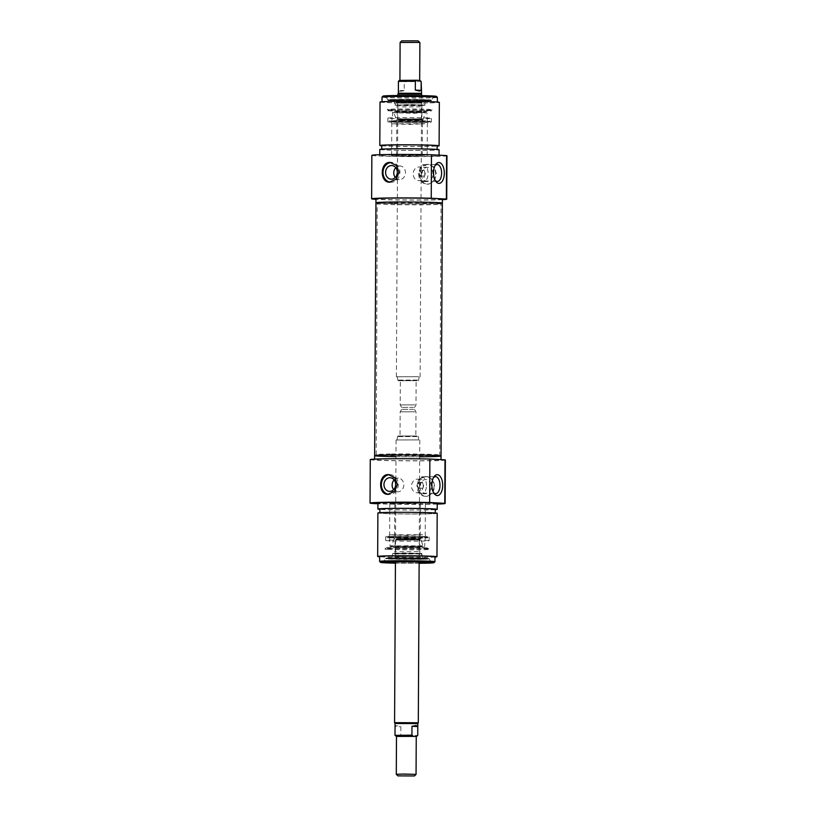 <?xml version="1.0" encoding="UTF-8"?>
<svg xmlns="http://www.w3.org/2000/svg" width="817" height="817" viewBox="0 0 817 817"><rect width="100%" height="100%" fill="white"/><g stroke="black" fill="none" stroke-linecap="round" stroke-linejoin="round"><path stroke-width="0.61" stroke-dasharray="4.08 3.06" d="M392.824 203.076A31.628 0.899 -179.7 0 0 377.536 203.77A31.628 0.899 -179.7 0 0 377.536 203.78A31.628 0.899 -179.7 0 0 409.154 204.832A31.628 0.899 -179.7 0 0 440.782 204.107A31.628 0.899 -179.7 0 0 440.782 204.097A31.628 0.899 -179.7 0 0 424.707 203.229A31.628 0.899 -179.7 0 0 392.824 203.076M392.691 202.085A31.894 0.909 0.3 0 1 424.952 202.238A31.894 0.909 0.3 0 1 441.047 203.116A31.894 0.909 0.3 0 1 409.154 203.852A31.894 0.909 0.3 0 1 377.27 202.79A31.894 0.909 0.3 0 1 392.691 202.085M391.506 453.997A31.628 0.899 0.3 0 1 423.288 454.15A31.628 0.899 0.3 0 1 439.464 455.018L439.464 455.018A31.628 0.899 0.3 0 1 407.836 455.753A31.628 0.899 0.3 0 1 376.218 454.691A31.628 0.899 0.3 0 1 376.218 454.681A31.628 0.899 0.3 0 1 391.506 453.997M375.953 202.769A33.211 0.94 -179.7 0 0 409.154 203.893A33.211 0.94 -179.7 0 0 442.365 203.116M391.363 454.977A31.894 0.909 -179.7 0 0 375.953 455.672A31.894 0.909 -179.7 0 0 407.836 456.744A31.894 0.909 -179.7 0 0 439.73 455.998A31.894 0.909 -179.7 0 0 423.41 455.13A31.894 0.909 -179.7 0 0 391.363 454.977M419.693 456.785A33.211 0.94 0.3 0 1 395.969 456.662M419.887 42.566L400.116 42.464M401.709 40.881L418.304 40.973M418.263 80.352L399.922 80.393L418.263 80.352M417.027 380.661L397.961 380.722L417.027 380.661M417.538 380.058L397.358 380.109L417.538 380.058M415.005 380.681L400.32 380.722L415.005 380.681M417.558 376.698L397.379 376.76L417.558 376.698M413.637 407.366L401.617 407.407L413.637 407.366M414.873 404.885L400.197 404.926L414.873 404.885M404.19 90.585L398.39 90.279C398.635 91.535 400.575 91.627 404.19 90.585L404.231 81.69L402.975 80.638L401.341 80.546L399.707 80.464L398.441 81.383M418.406 376.688L396.388 376.749L418.406 376.688M421.592 94.21L397.869 94.088M421.102 93.352L398.369 93.23M396.296 774.291L416.047 774.393M396.49 736.352L416.251 736.454M416.741 435.982L397.665 436.023L416.741 435.982M417.242 436.564L397.072 436.625L417.242 436.564M414.709 436.002L400.034 436.043L414.709 436.002M417.232 439.924L397.052 439.975L417.232 439.924M413.627 409.348L401.607 409.378L413.627 409.348M414.842 411.799L400.167 411.839L414.842 411.799M395.009 735.341L396.276 736.413M396.49 736.423L416.251 736.546L399.544 736.587L400.81 735.668L400.861 726.773C397.256 725.557 395.316 725.455 395.06 726.466L400.861 726.773M418.079 439.914L396.061 439.975L418.079 439.914M394.58 722.647L418.294 722.769M395.071 723.505L417.804 723.617M402.955 120.804L396.745 121.079L400.504 121.365L422.44 121.222L402.955 120.804M420.408 155.393L396.562 155.465L420.408 155.393M421.552 173.265L420.285 170.212C418.008 172.224 418.028 174.195 420.357 176.145L421.552 173.265M428.312 99.991A21.742 0.613 -179.7 0 0 403.874 99.582A21.742 0.613 -179.7 0 0 387.963 100.093A21.742 0.613 -179.7 0 0 387.963 100.103A21.742 0.613 -179.7 0 0 409.695 100.828A21.742 0.613 -179.7 0 0 431.437 100.328A21.742 0.613 -179.7 0 0 431.437 100.317A21.742 0.613 -179.7 0 0 428.312 99.991M428.312 100.185A21.742 0.613 0.3 0 1 431.437 100.522A21.742 0.613 0.3 0 1 415.526 101.032A21.742 0.613 0.3 0 1 391.088 100.624A21.742 0.613 0.3 0 1 387.952 100.287A21.742 0.613 0.3 0 1 403.874 99.776A21.742 0.613 0.3 0 1 428.312 100.185M428.2 121.723A21.742 0.613 0.3 0 1 431.325 122.05A21.742 0.613 0.3 0 1 409.583 122.56A21.742 0.613 0.3 0 1 387.84 121.825A21.742 0.613 0.3 0 1 403.761 121.314A21.742 0.613 0.3 0 1 428.2 121.723M428.22 118.005A21.742 0.613 -179.7 0 0 403.782 117.607A21.742 0.613 -179.7 0 0 387.861 118.118A21.742 0.613 -179.7 0 0 387.861 118.128A21.742 0.613 -179.7 0 0 390.986 118.455A21.742 0.613 -179.7 0 0 415.291 118.853A21.742 0.613 -179.7 0 0 431.345 118.353A21.742 0.613 -179.7 0 0 431.345 118.342A21.742 0.613 -179.7 0 0 428.22 118.005M435.645 174.144A9.886 8.456 -87 0 0 427.7 164.37A9.886 8.456 -87 0 0 418.743 173.807A9.886 8.456 -87 0 0 426.668 184.111A9.886 8.456 -87 0 0 435.645 174.144M421.337 174.317A6.832 5.852 -87 0 0 426.831 181.068A6.832 5.852 -87 0 0 433.041 174.174A6.832 5.852 -87 0 0 427.546 167.414A6.832 5.852 -87 0 0 421.337 174.317M428.67 184.203L434.327 181.221L436.492 174.184L434.542 167.444L428.772 164.442C417.119 163.931 417.007 184.897 428.67 184.203L426.668 184.111M424.871 173.745A6.832 5.852 -87 0 0 419.376 166.995A6.832 5.852 -87 0 0 413.177 173.51A6.832 5.852 -87 0 0 418.661 180.649A6.832 5.852 -87 0 0 424.871 173.745M390.169 182.16A9.886 8.456 -87 0 0 390.935 182.242A9.886 8.456 -87 0 0 399.911 172.275A9.886 8.456 -87 0 0 391.966 162.501A9.886 8.456 -87 0 0 391.19 162.512M395.275 177.473A6.832 5.852 -87 0 0 399.258 179.628A6.832 5.852 -87 0 0 405.467 172.734A6.832 5.852 -87 0 0 399.973 165.974A6.832 5.852 -87 0 0 395.785 167.71M425.79 121.743A18.934 0.541 0.3 0 1 428.517 122.05A18.934 0.541 0.3 0 1 409.583 122.479A18.934 0.541 0.3 0 1 390.659 121.845A18.934 0.541 0.3 0 1 404.364 121.396A18.934 0.541 0.3 0 1 425.79 121.743M424.809 123.735L391.782 123.827L409.572 124.419L424.809 123.735M424.646 155.342L409.409 156.037L391.619 155.434L424.646 155.342M430.293 96.008A24.02 0.684 0.3 0 1 433.745 96.396A24.02 0.684 0.3 0 1 409.715 96.937A24.02 0.684 0.3 0 1 385.695 96.14A24.02 0.684 0.3 0 1 403.087 95.569A24.02 0.684 0.3 0 1 430.293 96.008M383.05 96.089A26.685 0.756 -179.7 0 0 409.715 97.009A26.685 0.756 -179.7 0 0 436.39 96.375M437.391 97.386A27.676 0.786 0.3 0 1 409.715 98.03A27.676 0.786 0.3 0 1 382.039 97.1M433.378 101.9A27.676 0.786 -179.7 0 0 402.27 101.39A27.676 0.786 -179.7 0 0 382.019 102.033A27.676 0.786 -179.7 0 0 409.685 102.973A27.676 0.786 -179.7 0 0 437.361 102.329A27.676 0.786 -179.7 0 0 433.378 101.9M435.226 180.424A8.466 4.371 -90.7 0 1 434.685 179.76A8.466 4.371 -90.7 0 1 432.867 172.744A8.466 4.371 -90.7 0 1 434.521 166.26A8.466 4.371 -90.7 0 1 435.053 165.575M419.325 172.908A8.466 4.371 89.3 0 0 423.798 181.609A8.466 4.371 89.3 0 0 428.077 173.092A8.466 4.371 89.3 0 0 423.604 164.677A8.466 4.371 89.3 0 0 419.325 172.908M425.238 173.214A2.962 1.532 -90.7 0 1 423.737 176.104A2.962 1.532 -90.7 0 1 422.175 173.153A2.962 1.532 -90.7 0 1 423.666 170.171A2.962 1.532 -90.7 0 1 425.238 173.214M371.858 155.332A37.551 1.062 -179.7 0 0 409.409 156.598A37.551 1.062 -179.7 0 0 446.96 155.72M442.385 199.665A37.551 1.062 0.3 0 1 409.174 200.063A37.551 1.062 0.3 0 1 375.973 199.317M377.342 203.045A33.211 0.94 -179.7 0 0 409.154 203.893A33.211 0.94 -179.7 0 0 440.976 203.382M442.385 199.164A33.211 0.94 0.3 0 1 409.174 199.94A33.211 0.94 0.3 0 1 375.973 198.817M380.038 102.023A29.647 0.837 -179.7 0 0 409.685 103.024A29.647 0.837 -179.7 0 0 439.342 102.339M381.784 145.804A29.647 0.837 -179.7 0 0 409.46 146.488A29.647 0.837 -179.7 0 0 437.136 146.1M381.794 145.508A27.676 0.786 -179.7 0 0 409.46 146.437A27.676 0.786 -179.7 0 0 437.136 145.794M433.133 149.317A27.676 0.786 -179.7 0 0 402.025 148.806A27.676 0.786 -179.7 0 0 381.774 149.46A27.676 0.786 -179.7 0 0 409.44 150.389A27.676 0.786 -179.7 0 0 437.115 149.746A27.676 0.786 -179.7 0 0 433.133 149.317M379.793 149.45A29.647 0.837 -179.7 0 0 409.44 150.44A29.647 0.837 -179.7 0 0 439.086 149.756M434.797 155.23A29.647 0.837 -179.7 0 0 401.464 154.679A29.647 0.837 -179.7 0 0 379.762 155.373A29.647 0.837 -179.7 0 0 409.409 156.374A29.647 0.837 -179.7 0 0 439.056 155.679A29.647 0.837 -179.7 0 0 434.797 155.23M424.83 120.967L409.593 121.651L391.782 121.059L424.83 120.967M392.14 121.355A20.374 0.582 0.3 0 1 389.219 121.049A20.374 0.582 0.3 0 1 409.593 120.569A20.374 0.582 0.3 0 1 429.967 121.263A20.374 0.582 0.3 0 1 414.924 121.733A20.374 0.582 0.3 0 1 392.14 121.355M396.582 100.164L409.705 99.572L425.024 100.093L396.582 100.164M421.031 102.196L396.449 102.258L421.031 102.196M420.5 106.874L397.011 106.935L420.5 106.874M398.808 111.337L422.297 111.275L398.808 111.337M398.727 120.222L422.297 120.15L398.727 120.222M398.727 119.629L422.297 119.558L398.727 119.629M398.216 120.222L422.879 120.16L398.216 120.222M390.475 109.825A22.396 0.633 -179.7 0 0 415.424 110.244A22.396 0.633 -179.7 0 0 432.04 109.733A22.396 0.633 -179.7 0 0 432.04 109.723A22.396 0.633 -179.7 0 0 409.654 108.967A22.396 0.633 -179.7 0 0 387.258 109.488A22.396 0.633 -179.7 0 0 387.268 109.498A22.396 0.633 -179.7 0 0 390.475 109.825M391.026 110.704A21.742 0.613 0.3 0 1 387.912 110.377A21.742 0.613 0.3 0 1 387.901 110.366A21.742 0.613 0.3 0 1 409.654 109.866A21.742 0.613 0.3 0 1 431.386 110.591A21.742 0.613 0.3 0 1 431.386 110.612A21.742 0.613 0.3 0 1 415.25 111.102A21.742 0.613 0.3 0 1 391.026 110.704M428.261 110.499A21.742 0.613 0.3 0 1 431.386 110.836A21.742 0.613 0.3 0 1 431.386 110.846A21.742 0.613 0.3 0 1 415.302 111.347A21.742 0.613 0.3 0 1 391.026 110.949A21.742 0.613 0.3 0 1 387.901 110.622A21.742 0.613 0.3 0 1 387.901 110.612A21.742 0.613 0.3 0 1 403.812 110.101A21.742 0.613 0.3 0 1 428.261 110.499M414.045 537.984L394.56 537.576L418.406 537.504L414.045 537.984M418.59 503.129L394.744 503.19L418.59 503.129M416.854 485.267L418.723 488.311C420.346 486.309 420.326 484.338 418.651 482.387L416.854 485.267M425.912 558.358A21.742 0.613 0.3 0 1 429.037 558.685A21.742 0.613 0.3 0 1 429.037 558.695A21.742 0.613 0.3 0 1 407.295 559.196A21.742 0.613 0.3 0 1 385.563 558.471A21.742 0.613 0.3 0 1 385.563 558.46A21.742 0.613 0.3 0 1 401.647 557.96A21.742 0.613 0.3 0 1 425.912 558.358M425.912 558.164A21.742 0.613 -179.7 0 0 401.474 557.756A21.742 0.613 -179.7 0 0 385.563 558.266A21.742 0.613 -179.7 0 0 388.688 558.603A21.742 0.613 -179.7 0 0 413.126 559.012A21.742 0.613 -179.7 0 0 429.048 558.501A21.742 0.613 -179.7 0 0 425.912 558.164M426.025 536.626A21.742 0.613 -179.7 0 0 401.586 536.228A21.742 0.613 -179.7 0 0 385.675 536.738A21.742 0.613 -179.7 0 0 407.407 537.463A21.742 0.613 -179.7 0 0 429.16 536.963A21.742 0.613 -179.7 0 0 426.025 536.626M426.014 540.343A21.742 0.613 0.3 0 1 429.139 540.67L429.139 540.67A21.742 0.613 0.3 0 1 413.218 541.181A21.742 0.613 0.3 0 1 388.78 540.783A21.742 0.613 0.3 0 1 385.655 540.446A21.742 0.613 0.3 0 1 385.655 540.435A21.742 0.613 0.3 0 1 401.709 539.935A21.742 0.613 0.3 0 1 426.014 540.343M389.556 474.677A9.886 8.456 93 0 1 390.332 474.677A9.886 8.456 93 0 1 398.277 484.44A9.886 8.456 93 0 1 389.3 494.418A9.886 8.456 93 0 1 388.535 494.336M394.151 479.875A6.832 5.852 93 0 1 398.339 478.149A6.832 5.852 93 0 1 403.833 484.9A6.832 5.852 93 0 1 397.624 491.793A6.832 5.852 93 0 1 393.641 489.638M434.011 486.309A9.886 8.456 93 0 1 425.034 496.287A9.886 8.456 93 0 1 417.109 485.972A9.886 8.456 93 0 1 426.065 476.546A9.886 8.456 93 0 1 434.011 486.309M419.703 486.483A6.832 5.852 93 0 1 425.912 479.589A6.832 5.852 93 0 1 431.407 486.34A6.832 5.852 93 0 1 425.197 493.243A6.832 5.852 93 0 1 419.703 486.483M427.036 496.368L432.693 493.386L434.858 486.36L432.908 479.61L427.138 476.617C415.485 476.097 415.373 497.073 427.036 496.368L425.034 496.287M423.237 485.921A6.832 5.852 93 0 1 417.027 492.814A6.832 5.852 93 0 1 411.543 485.676A6.832 5.852 93 0 1 417.742 479.16A6.832 5.852 93 0 1 423.237 485.921M423.625 536.657A18.934 0.541 -179.7 0 0 402.485 536.299A18.934 0.541 -179.7 0 0 388.483 536.738A18.934 0.541 -179.7 0 0 407.407 537.382A18.934 0.541 -179.7 0 0 426.341 536.943A18.934 0.541 -179.7 0 0 423.625 536.657M422.655 534.696L407.417 535.38L389.638 534.778L422.655 534.696M422.818 503.078L389.801 503.17L407.591 503.762L422.818 503.078M395.418 563.066A24.02 0.684 -179.7 0 0 419.131 563.189M419.131 563.27A26.685 0.756 0.3 0 1 395.418 563.148M379.619 561.422A27.676 0.786 -179.7 0 0 407.285 562.331A27.676 0.786 -179.7 0 0 434.94 561.708M434.981 556.755A27.676 0.786 0.3 0 1 407.305 557.388A27.676 0.786 0.3 0 1 379.639 556.459M433.592 492.6A8.466 4.371 -90.7 0 1 433.051 491.926A8.466 4.371 -90.7 0 1 432.887 478.425A8.466 4.371 -90.7 0 1 433.418 477.751M426.443 485.533A8.466 4.371 89.3 0 0 421.97 476.842A8.466 4.371 89.3 0 0 417.691 485.359A8.466 4.371 89.3 0 0 422.164 493.774A8.466 4.371 89.3 0 0 426.443 485.533M420.541 485.227A2.962 1.532 -90.7 0 1 422.032 482.347A2.962 1.532 -90.7 0 1 423.594 485.288A2.962 1.532 -90.7 0 1 422.103 488.27A2.962 1.532 -90.7 0 1 420.541 485.227M437.238 504.069A37.551 1.062 0.3 0 1 377.934 503.762M370.264 459.593A37.551 1.062 -179.7 0 0 407.816 460.859A37.551 1.062 -179.7 0 0 445.367 459.991M441.047 456.019A33.211 0.94 0.3 0 1 407.836 456.785A33.211 0.94 0.3 0 1 374.635 455.672M436.247 459.46A33.211 0.94 -179.7 0 0 398.921 458.837A33.211 0.94 -179.7 0 0 374.615 459.624A33.211 0.94 -179.7 0 0 407.816 460.737A33.211 0.94 -179.7 0 0 441.027 459.971A33.211 0.94 -179.7 0 0 436.247 459.46M434.981 557.051A29.647 0.837 0.3 0 1 407.305 557.449A29.647 0.837 0.3 0 1 379.639 556.765M437.187 513.29A29.647 0.837 0.3 0 1 407.53 513.985A29.647 0.837 0.3 0 1 377.893 512.984M431.233 512.862A27.676 0.786 0.3 0 1 435.206 513.28A27.676 0.786 0.3 0 1 407.53 513.924A27.676 0.786 0.3 0 1 379.864 512.994A27.676 0.786 0.3 0 1 400.116 512.341A27.676 0.786 0.3 0 1 431.233 512.862M435.226 509.328A27.676 0.786 0.3 0 1 407.55 509.971A27.676 0.786 0.3 0 1 379.885 509.042M435.226 509.634A29.647 0.837 0.3 0 1 407.55 510.033A29.647 0.837 0.3 0 1 379.885 509.348M437.238 503.415A29.647 0.837 0.3 0 1 407.581 504.099A29.647 0.837 0.3 0 1 377.944 503.109M422.655 537.453L389.607 537.545L407.407 538.148L422.655 537.453M389.964 537.841A20.374 0.582 -179.7 0 0 413.004 538.219A20.374 0.582 -179.7 0 0 427.781 537.739A20.374 0.582 -179.7 0 0 407.417 537.065A20.374 0.582 -179.7 0 0 387.033 537.525A20.374 0.582 -179.7 0 0 389.964 537.841M394.182 558.93L422.614 558.859L407.305 558.348L394.182 558.93M418.651 556.326L394.07 556.387L418.651 556.326M418.171 551.659L394.682 551.72L418.171 551.659M396.531 547.707L420.009 547.645L396.531 547.707M396.531 538.832L420.101 538.771L396.531 538.832M396.531 539.424L420.101 539.363L396.531 539.424M396.031 538.832L420.694 538.771L396.031 538.832M388.177 549.422A22.396 0.633 0.3 0 1 384.96 549.065L384.96 549.065A22.396 0.633 0.3 0 1 407.356 548.554A22.396 0.633 0.3 0 1 429.732 549.29A22.396 0.633 0.3 0 1 429.742 549.3A22.396 0.633 0.3 0 1 413.525 549.831A22.396 0.633 0.3 0 1 388.177 549.422M388.739 548.534A21.742 0.613 -179.7 0 0 413.177 548.932A21.742 0.613 -179.7 0 0 429.099 548.421A21.742 0.613 -179.7 0 0 429.088 548.411A21.742 0.613 -179.7 0 0 407.356 547.686A21.742 0.613 -179.7 0 0 385.614 548.176A21.742 0.613 -179.7 0 0 385.614 548.197A21.742 0.613 -179.7 0 0 388.739 548.534M425.974 547.85A21.742 0.613 -179.7 0 0 401.698 547.441A21.742 0.613 -179.7 0 0 385.614 547.941A21.742 0.613 -179.7 0 0 385.614 547.952A21.742 0.613 -179.7 0 0 388.739 548.289A21.742 0.613 -179.7 0 0 413.188 548.687A21.742 0.613 -179.7 0 0 429.099 548.176A21.742 0.613 -179.7 0 0 429.099 548.166A21.742 0.613 -179.7 0 0 425.974 547.85M402.975 80.638L419.897 80.434M421.163 81.506L404.231 81.69M400.81 735.668L417.742 735.474M399.523 103.156L421.552 103.095L399.523 103.156M399.023 102.462L420.346 102.207L399.023 102.462M398.921 119.619L420.275 119.364L398.921 119.619M399.431 118.965L421.48 118.904L399.431 118.965M424.432 112.613L414.28 113.287L392.344 112.695L424.432 112.613M391.425 100.225A21.344 0.603 0.3 0 1 409.286 99.398A21.344 0.603 0.3 0 1 428.394 100.399A21.344 0.603 0.3 0 1 391.425 100.225M396.684 105.107L409.674 104.515L424.85 105.025L396.684 105.107M397.501 105.24L405.937 104.688L423.89 105.168L397.501 105.24M396.5 112.746L409.634 112.154L424.983 112.675L396.5 112.746M397.154 555.866L419.182 555.815L397.154 555.866M396.653 556.581L417.977 556.326L396.653 556.581M396.725 539.424L418.079 539.169L396.725 539.424M397.225 540.068L419.274 540.006L397.225 540.068M422.164 545.817L390.077 545.909L411.982 546.491L422.164 545.817M389.025 559.002A21.344 0.603 -179.7 0 0 425.984 559.165A21.344 0.603 -179.7 0 0 406.886 558.174A21.344 0.603 -179.7 0 0 389.025 559.002M394.335 553.997L422.501 553.916L407.326 553.405L394.335 553.997M395.152 553.834L421.541 553.773L403.445 553.283L395.152 553.834M394.223 546.359L422.716 546.277L407.366 545.766L394.223 546.359M439.73 455.998L441.047 203.116M376.218 454.691L377.27 202.79M376.218 454.681L375.953 455.672M418.508 380.824L419.121 376.872M397.961 380.722L397.379 376.76M414.566 407.469L416.006 405.007L416.139 380.804M401.617 407.407L400.197 404.926L400.32 380.722M420.112 376.872L421.582 95.64M396.388 376.749L397.869 95.518M397.665 436.023L397.052 439.975M418.212 436.135L418.794 440.097M401.607 409.378L400.167 411.839L400.034 436.043M414.556 409.44L415.976 411.921L415.843 436.125M396.061 439.975L395.428 561.882M419.785 440.097L419.141 562.004M422.256 155.598L422.44 121.222M396.562 155.465L396.745 121.079M385.695 96.14L387.952 100.287C388.095 99.735 389.842 99.48 393.212 99.541L425.483 99.684L431.437 100.522L433.745 96.396M431.325 122.05L431.345 118.342L429.967 121.263M387.84 121.825L387.861 118.118L389.219 121.049M429.231 164.452L427.7 164.37M427.546 167.414L419.376 166.995M426.831 181.068L418.661 180.649M391.966 162.501L390.434 162.43M390.935 182.242L389.403 182.16M399.973 165.974L391.803 165.545M399.258 179.628L391.088 179.199M427.199 155.618L427.362 124.01L428.517 122.05M391.619 155.434L391.782 123.827L390.659 121.845M434.685 179.76L435.778 181.323M434.521 166.26L435.584 164.666M423.798 181.609L437.34 181.445M423.604 164.677L437.136 164.513M420.357 176.145L423.737 176.104M420.285 170.212L423.666 170.171M379.762 154.719L379.762 155.373M397.818 102.973L397.46 102.329L421.919 102.452L421.848 119.507L397.358 119.374L397.011 106.935L397.818 102.973M427.393 121.243L426.923 112.879L426.219 111.97L409.991 111.398L392.916 111.858L391.782 121.059M394.386 99.929L394.499 104.872L397.082 105.577L421.889 105.72C424.656 105.648 425.647 105.413 424.85 105.025L425.024 100.093M396.449 102.258L395.203 105.291C395.826 104.954 418.784 104.811 424.146 105.444L422.93 102.401M422.297 120.15L422.297 119.558M396.899 120.017L396.899 119.425M422.879 120.16L425.596 112.031L393.682 111.858L396.306 120.017M431.386 110.612L432.04 109.733L431.386 110.591M394.744 503.19L394.56 537.576M420.438 503.323L420.255 537.709M431.305 562.647L429.048 558.501L423.788 559.247L389.004 558.991L385.563 558.266L383.255 562.392M385.675 536.738L385.655 540.446L387.033 537.525M429.16 536.963L429.139 540.67L427.781 537.739M387.769 494.336L389.3 494.418M388.8 474.595L390.332 474.677M389.454 491.374L397.624 491.793M390.169 477.72L398.339 478.149M426.065 476.546L427.597 476.628M417.027 492.814L425.197 493.243M417.742 479.16L425.912 479.589M389.801 503.17L389.638 534.778L388.483 536.738M425.381 503.354L425.218 534.961L426.341 536.943M433.051 491.926L434.144 493.488M432.887 478.425L433.95 476.842M422.164 493.774L435.706 493.611M421.97 476.842L435.502 476.679M418.723 488.311L422.103 488.27M418.651 482.387L422.032 482.347M419.182 555.815L419.54 556.459L395.081 556.336L395.152 539.281L419.642 539.414L419.989 551.853L419.182 555.815M389.607 537.545L390.077 545.909C389.546 546.624 390.638 547.022 393.355 547.094L423.512 547.084L424.656 546.093L425.218 537.729M422.614 558.859L422.205 553.466L405.406 552.935L392.66 553.242L391.976 558.695M420.551 556.53L421.797 553.497L392.854 553.344L394.07 556.387M394.703 538.638L394.703 539.23M420.101 538.771L420.101 539.363M394.121 538.628L391.404 546.757C394.877 546.134 426.035 546.634 423.318 546.93L420.694 538.771M385.614 548.176L384.96 549.065L385.614 548.197"/><path stroke-width="1.23" d="M440.976 203.382A33.211 0.94 -179.7 0 0 442.365 203.116A33.211 0.94 -179.7 0 0 425.494 202.208A33.211 0.94 -179.7 0 0 392.007 202.054A33.211 0.94 -179.7 0 0 375.953 202.769A33.211 0.94 -179.7 0 0 377.342 203.045M395.969 456.662A33.211 0.94 0.3 0 1 374.635 455.672A33.211 0.94 0.3 0 1 390.679 454.946A33.211 0.94 0.3 0 1 424.166 455.11A33.211 0.94 0.3 0 1 441.047 456.019A33.211 0.94 0.3 0 1 419.693 456.785M399.922 80.301L400.116 42.464L418.467 42.413L419.887 42.566L419.683 80.423M419.877 42.555L418.304 40.973L417.119 40.85L401.709 40.881L400.126 42.453M419.897 80.434L421.163 81.496L421.112 90.381L415.312 90.074L415.363 81.189L416.629 80.26L419.897 80.434L421.163 81.486L421.592 94.21L397.879 94.078L397.869 95.518M416.629 80.26L399.339 80.372L398.43 81.373L398.39 90.279M421.112 90.381L419.478 91.065L415.312 90.074M397.879 94.078L398.369 93.23L421.102 93.342M414.464 775.966L416.057 774.383L403.516 774.046L396.286 774.281L397.869 775.874L414.464 775.966L397.869 775.874M416.057 774.383L416.251 736.454L403.721 736.117L396.49 736.352L396.286 774.281M395.06 726.466L395.009 735.341L396.49 736.423M413.198 736.209L411.931 735.157L411.982 726.272L417.783 726.568L417.732 735.463L416.466 736.383L396.276 736.413M411.982 726.272L416.159 725.547L417.783 726.568M394.58 722.647L395.071 723.505L417.804 723.617L418.304 722.759L394.58 722.647L395.428 561.882M391.19 162.512A9.886 8.456 -87 0 0 382.999 171.938A9.886 8.456 -87 0 0 390.169 182.16M385.593 172.448A6.832 5.852 -87 0 0 391.088 179.199A6.832 5.852 -87 0 0 397.297 172.305A6.832 5.852 -87 0 0 391.803 165.545A6.832 5.852 -87 0 0 385.593 172.448M389.862 182.171C379.691 182.947 379.793 161.98 389.964 162.42L396.449 165.453L399.064 172.234L396.204 179.229L389.403 182.16M395.785 167.71A6.832 5.852 -87 0 0 395.275 177.473M437.381 97.366L436.39 96.375A26.685 0.756 -179.7 0 0 432.571 95.987A26.685 0.756 -179.7 0 0 402.934 95.487A26.685 0.756 -179.7 0 0 383.05 96.089L382.06 97.08A27.676 0.786 0.3 0 1 402.679 96.447A27.676 0.786 0.3 0 1 433.408 96.957A27.676 0.786 0.3 0 1 437.381 97.366A27.676 0.786 0.3 0 1 437.391 97.386L437.361 102.023M382.019 101.737L382.039 97.1A27.676 0.786 0.3 0 1 382.06 97.08M435.053 165.575A8.466 4.371 -90.7 0 1 437.136 164.513A8.466 4.371 -90.7 0 1 441.609 172.928A8.466 4.371 -90.7 0 1 437.34 181.445A8.466 4.371 -90.7 0 1 435.226 180.424M433.541 172.673A10.437 5.392 89.3 0 0 435.778 181.323A10.437 5.392 89.3 0 0 442.998 179.944A10.437 5.392 89.3 0 0 442.834 165.871A10.437 5.392 89.3 0 0 435.584 164.666A10.437 5.392 89.3 0 0 433.541 172.673M431.243 198.245L446.358 199.042A37.551 1.062 0.3 0 1 446.736 199.195L446.96 155.72A37.551 1.062 -179.7 0 0 446.582 155.567L431.468 154.781A37.551 1.062 -179.7 0 0 392.354 154.484A37.551 1.062 -179.7 0 0 371.858 155.332L371.633 198.797A37.551 1.062 0.3 0 1 392.129 197.959A37.551 1.062 0.3 0 1 431.243 198.245L431.468 154.781M446.582 155.567L446.358 199.042M446.736 199.195A37.551 1.062 0.3 0 1 442.385 199.665M375.973 199.317A37.551 1.062 0.3 0 1 371.633 198.797M437.595 202.606A33.211 0.94 -179.7 0 0 400.259 201.993A33.211 0.94 -179.7 0 0 375.953 202.769L374.635 455.672A33.211 0.94 0.3 0 1 398.941 454.885A33.211 0.94 0.3 0 1 436.268 455.508A33.211 0.94 0.3 0 1 441.047 456.019L442.365 203.116A33.211 0.94 -179.7 0 0 437.595 202.606M375.953 202.769L375.973 198.817A33.211 0.94 0.3 0 1 400.279 198.041A33.211 0.94 0.3 0 1 437.616 198.654A33.211 0.94 0.3 0 1 442.385 199.164L442.365 203.116M437.136 146.1A29.647 0.837 -179.7 0 0 439.107 145.804L439.342 102.339A29.647 0.837 -179.7 0 0 435.073 101.88A29.647 0.837 -179.7 0 0 401.739 101.328A29.647 0.837 -179.7 0 0 380.038 102.023L379.813 145.497A29.647 0.837 -179.7 0 0 381.784 145.804M439.107 145.804A29.647 0.837 -179.7 0 0 434.848 145.344A29.647 0.837 -179.7 0 0 401.515 144.793A29.647 0.837 -179.7 0 0 379.813 145.497M437.115 149.44L437.136 145.794A27.676 0.786 -179.7 0 0 433.153 145.365A27.676 0.786 -179.7 0 0 402.046 144.854A27.676 0.786 -179.7 0 0 381.794 145.508L381.774 149.154M439.066 155.179L439.086 149.756A29.647 0.837 -179.7 0 0 434.828 149.297A29.647 0.837 -179.7 0 0 401.494 148.745A29.647 0.837 -179.7 0 0 379.793 149.45L379.762 154.719M388.535 494.336A9.886 8.456 93 0 1 381.365 484.103A9.886 8.456 93 0 1 389.556 474.677M383.959 484.614A6.832 5.852 93 0 1 390.169 477.72A6.832 5.852 93 0 1 395.663 484.471A6.832 5.852 93 0 1 389.454 491.374A6.832 5.852 93 0 1 383.959 484.614M388.228 494.346C378.057 495.122 378.159 474.146 388.33 474.585L394.815 477.618L397.43 484.399L394.57 491.395L387.769 494.336M393.641 489.638A6.832 5.852 93 0 1 394.151 479.875M419.131 563.189A24.02 0.684 -179.7 0 0 431.305 562.647A24.02 0.684 -179.7 0 0 427.853 562.29A24.02 0.684 -179.7 0 0 401.024 561.841A24.02 0.684 -179.7 0 0 383.255 562.392A24.02 0.684 -179.7 0 0 395.418 563.066M395.418 563.148A26.685 0.756 0.3 0 1 380.61 562.413A26.685 0.756 0.3 0 1 399.758 561.769A26.685 0.756 0.3 0 1 430.13 562.259A26.685 0.756 0.3 0 1 433.95 562.699A26.685 0.756 0.3 0 1 419.131 563.27M433.95 562.699L434.94 561.708A27.676 0.786 -179.7 0 0 434.961 561.688A27.676 0.786 -179.7 0 0 430.978 561.259A27.676 0.786 -179.7 0 0 399.87 560.748A27.676 0.786 -179.7 0 0 379.609 561.402A27.676 0.786 -179.7 0 0 379.619 561.422L380.61 562.413M379.609 561.402L379.639 556.459A27.676 0.786 0.3 0 1 399.891 555.805A27.676 0.786 0.3 0 1 431.008 556.326A27.676 0.786 0.3 0 1 434.981 556.755L434.961 561.688M433.418 477.751A8.466 4.371 -90.7 0 1 435.502 476.679A8.466 4.371 -90.7 0 1 439.985 485.38A8.466 4.371 -90.7 0 1 435.706 493.611A8.466 4.371 -90.7 0 1 433.592 492.6M442.691 485.41A10.437 5.392 89.3 0 0 439.669 475.831A10.437 5.392 89.3 0 0 433.95 476.842A10.437 5.392 89.3 0 0 434.144 493.488A10.437 5.392 89.3 0 0 439.73 494.52A10.437 5.392 89.3 0 0 442.691 485.41M377.934 503.762A37.551 1.062 0.3 0 1 370.04 503.068A37.551 1.062 0.3 0 1 390.536 502.22A37.551 1.062 0.3 0 1 429.65 502.516L444.765 503.303A37.551 1.062 0.3 0 1 445.142 503.456A37.551 1.062 0.3 0 1 437.238 504.069M445.142 503.456L445.367 459.991A37.551 1.062 -179.7 0 0 444.989 459.838L444.765 503.303M444.989 459.838L429.875 459.042A37.551 1.062 -179.7 0 0 390.761 458.756A37.551 1.062 -179.7 0 0 370.264 459.593L370.04 503.068M429.65 502.516L429.875 459.042M379.639 556.765A29.647 0.837 0.3 0 1 377.658 556.448A29.647 0.837 0.3 0 1 399.36 555.754A29.647 0.837 0.3 0 1 432.693 556.306A29.647 0.837 0.3 0 1 436.962 556.765A29.647 0.837 0.3 0 1 434.981 557.051M377.658 556.448L377.893 512.984A29.647 0.837 0.3 0 1 399.595 512.29A29.647 0.837 0.3 0 1 432.928 512.841A29.647 0.837 0.3 0 1 437.187 513.29L436.962 556.765M379.864 512.688L379.885 509.042A27.676 0.786 0.3 0 1 400.146 508.388A27.676 0.786 0.3 0 1 431.253 508.909A27.676 0.786 0.3 0 1 435.226 509.328L435.216 512.984M379.885 509.348A29.647 0.837 0.3 0 1 377.914 509.032A29.647 0.837 0.3 0 1 399.615 508.337A29.647 0.837 0.3 0 1 432.949 508.889A29.647 0.837 0.3 0 1 437.207 509.338A29.647 0.837 0.3 0 1 435.226 509.634M377.914 509.032L377.944 503.109A29.647 0.837 0.3 0 1 399.646 502.404A29.647 0.837 0.3 0 1 432.979 502.955A29.647 0.837 0.3 0 1 437.238 503.415L437.207 509.338M416.527 80.26L399.707 80.464M398.369 93.23L398.43 81.373L415.363 81.189M411.931 735.157L395.009 735.361L395.071 723.494M416.466 736.383L417.742 735.474L417.804 723.617M421.582 95.64L421.592 94.21M419.141 562.004L418.304 722.759M441.027 459.634L441.047 456.019M374.615 459.123L374.635 455.672"/></g></svg>
